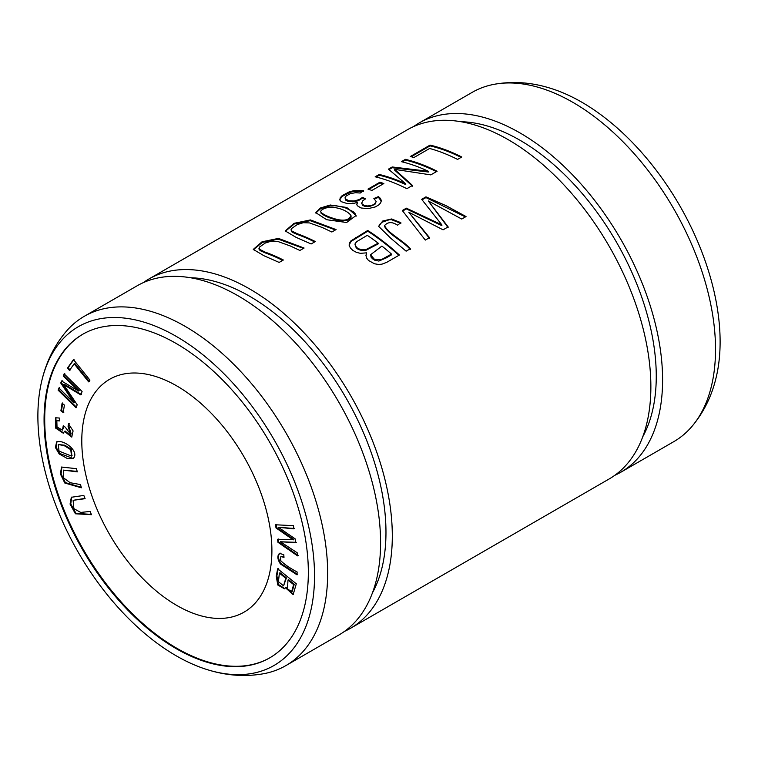 <?xml version="1.0" encoding="UTF-8"?>
<svg xmlns="http://www.w3.org/2000/svg" width="758" height="758" viewBox="0 0 758 758"><rect width="100%" height="100%" fill="white"/><g stroke="black" fill="none" stroke-linecap="round" stroke-linejoin="round"><path stroke-width="1.14" d="M85.104 498.679L73.109 500.327L73.877 508.637L80.708 512.436L90.155 511.442L91.434 514.691L75.43 513.791L70.068 504.098L71.347 497.276L83.825 495.429L85.104 498.679M56.803 441.753L56.547 441.895C63.151 439.214 78.017 450.091 74.218 457.226L73.005 458.723L67.367 458.514L59.209 453.976L55.4 447.447L56.67 441.819M77.288 471.883L63.397 470.112L63.663 477.938L70.153 482.723L80.528 484.58L81.352 487.801L64.8 483.017L60.384 473.921L61.559 467.07L76.463 468.662L77.288 471.883M297.041 574.848L280.413 563.961C277.4 559.281 277.077 555.775 279.446 553.435L283.767 554.61L284.004 557.376L280.858 556.543L280.507 560.389C283.786 563.924 289.319 567.789 297.127 571.987L297.041 574.848M63.227 412.57L60.905 410.789L62.08 403.294L64.402 405.075L63.227 412.57M269.952 657.726A186.866 107.882 60 0 1 83.408 549.654A186.866 107.882 60 0 1 83.096 334.07M176.841 385.955A134.431 77.619 60 0 1 264.665 504.411A134.431 77.619 60 0 1 244.057 612.142A134.431 77.619 60 0 1 109.626 534.523A134.431 77.619 60 0 1 109.626 379.294A134.431 77.619 60 0 1 176.841 385.955M69.461 370.435L67.519 368.018L73.479 359.595L89.927 380.099L88.667 381.88L74.161 363.793L69.461 370.435M55.732 417.753L59.38 418.056L59.645 420.917L56.822 420.728L57.021 426.962L62.44 430.156L63.265 425.712L65.311 427.237L70.541 434.258L68.049 426.223L68.514 423.807L73.09 430.914L71.716 437.082L64.487 431.397L63.302 433.225L55.523 428.005L55.599 417.819M293.261 539.885L276.007 527.956L275.571 524.782L293.46 525.664L293.896 528.847L278.404 527.303L295.269 538.947L295.791 542.7L280.384 541.771L297.164 552.743L297.591 555.87L277.968 542.321L277.561 539.317L293.886 539.516L276.642 527.596L276.007 527.956M78.614 391.052L63.34 376.044L64.136 373.865L82.082 391.488L80.822 394.899L63.681 384.666L77.193 404.753L76.075 407.795L58.129 390.171L58.934 387.992L73.952 402.744L60.763 383.027L61.512 380.99L78.614 391.052L79.239 390.683L63.966 375.684L63.34 376.044M285.491 587.772L284.477 588.814L277.779 584.996L276.253 576.184L277.655 568.784L296.302 583.802L293.138 594.632L285.491 587.772L286.126 587.412L293.441 594.424M143.205 282.687A201.647 116.419 60 0 1 148.9 279.001L407.453 129.722A201.647 116.419 60 0 1 508.277 139.709A201.647 116.419 60 0 1 640.017 317.413A201.647 116.419 60 0 1 609.1 478.999L350.547 628.278A201.647 116.419 60 0 1 344.511 631.367M148.9 279.001A201.647 116.419 60 0 1 249.723 288.988A201.647 116.419 60 0 1 381.454 466.691A201.647 116.419 60 0 1 350.547 628.278M367.734 230.46L350.907 240.892L349.381 243.129L349.135 245.232L350.357 247.98L352.877 250.443L356.535 252.405L360.429 253.333L366.635 252.84L365.943 255.455L366.664 258.127L368.435 260.411L374.452 263.756L378.526 264.476L381.956 264.163L386.855 262.268L399.428 255.02A201.647 116.419 -120 0 0 367.734 230.46L367.734 231.19A200.756 115.908 60 0 1 398.916 255.323M400.84 222.653L391.573 218.977L382.705 221.033L378.668 226.396L390.995 238.448L406.108 251.163L410.305 248.747C402.536 239.916 388.409 233.616 384.552 225.6C387.888 221.772 392.227 221.649 397.571 225.211L400.84 222.653M384.439 226.756L384.552 225.6M405.416 159.341L401.37 161.672A201.647 116.419 60 0 1 428.355 171.27L392.208 166.968L388.428 169.148L405.748 183.853A201.647 116.419 -120 0 0 379.218 174.463L375.172 176.794A201.647 116.419 60 0 1 406.866 188.695L412.504 185.445L394.653 169.366L430.79 174.88L437.11 171.242A201.647 116.419 -120 0 0 405.416 159.341L405.416 160.099A200.756 115.908 60 0 1 436.428 171.63M283.359 260.003A201.647 116.419 -120 0 0 265.073 252.092L259.388 249.221L259.397 247.146L265.281 243.034L271.317 241.158L277.58 241.385L290.342 245.98L299.884 250.462L304.091 248.037L278.461 238.4L262.041 241.793L253.276 249.41L264.087 255.797L279.162 262.429L283.359 260.003M425.949 196.853L421.666 199.326L441.876 224.88L406.345 208.166L402.299 210.506L425.295 240.087L429.511 237.652L408.808 212.24L443.07 229.826L448.13 226.907L428.327 200.965L461.745 219.043L466.037 216.561L446.187 205.74L425.949 196.853L425.949 197.582L465.175 216.807M315.328 241.546A201.647 116.419 -120 0 0 297.041 233.635L291.356 230.764L291.366 228.689L297.25 224.576L303.295 222.7L309.558 222.928L322.311 227.523L331.862 232.005L336.059 229.579L310.429 219.934L294.009 223.335L285.254 230.953L296.056 237.339L311.131 243.972L315.328 241.546M363.594 190.618L354.005 190.609L349.087 191.916L342.161 195.63L340.247 197.734L339.859 199.761L341.138 201.628L347.666 203.703L354.327 203.267L357.558 202.263L356.791 204.167L357.245 205.693L361.007 207.967L367.962 208.677L375.305 206.925L378.725 204.954L380.724 202.793L381.293 200.463L380.431 198.397L378.441 196.606L373.855 198.539L376.195 201.505L374.499 204.054L372.131 205.266L367.715 205.987L363.745 205.2L361.604 203.409L362.892 200.652L365.536 198.88L362.551 197.317L359.358 199.534L354.109 200.984L348.955 200.794L345.288 198.861L345.098 197.573L346.008 196.104L350.262 193.688L355.549 192.693L360.221 193.034L363.594 190.618M379.938 182.204L367.981 189.112A201.647 116.419 60 0 1 371.894 190.438L383.851 183.54A201.647 116.419 -120 0 0 379.938 182.204L379.938 182.953A200.756 115.908 60 0 1 383.046 184.004M346.614 222.511L356.071 215.509L346.757 207.484L330.242 205.011L320.293 208.033L315.811 212.676L326.679 219.706L346.614 222.511M430.08 145.1L410.277 156.536A201.647 116.419 60 0 1 414.01 157.484L429.625 148.473A201.647 116.419 60 0 1 457.576 159.417L461.764 157.001A201.647 116.419 -120 0 0 430.08 145.1L430.08 145.868A200.756 115.908 60 0 1 461.091 157.389M41.917 380.251C46.437 361.31 54.699 344.833 66.723 330.81A201.647 116.419 60 0 1 84.242 316.332L137.17 285.775A201.647 116.419 60 0 1 237.993 295.762A201.647 116.419 60 0 1 369.733 473.456A201.647 116.419 60 0 1 338.826 635.043L285.889 665.6A201.647 116.419 60 0 1 264.599 673.54C246.445 676.941 228.035 675.852 209.379 670.29A195.621 112.942 60 0 1 41.917 380.251A195.621 112.942 60 0 1 176.207 336.353A195.621 112.942 60 0 1 313.518 556.069A195.621 112.942 60 0 1 209.379 670.29M84.242 316.332A201.647 116.419 60 0 1 185.066 326.319A201.647 116.419 60 0 1 316.806 504.013A201.647 116.419 60 0 1 285.889 665.6M190.599 277.76A192.684 111.246 60 0 1 249.723 296.312A192.684 111.246 60 0 1 372.481 592.775M460.883 121.716A192.684 111.246 60 0 1 520.007 140.258A192.684 111.246 60 0 1 642.765 436.731M413.489 126.633A201.647 116.419 60 0 1 419.183 122.957A201.647 116.419 60 0 1 520.007 132.944A201.647 116.419 60 0 1 651.738 310.638A201.647 116.419 60 0 1 620.83 472.225A201.647 116.419 60 0 1 614.795 475.313M419.183 122.957L472.111 92.4A201.647 116.419 60 0 1 493.411 84.46A201.647 116.419 60 0 1 572.934 102.387A201.647 116.419 60 0 1 698.772 262.259A201.647 116.419 60 0 1 691.287 427.19A201.647 116.419 60 0 1 673.758 441.668L620.83 472.225M493.411 84.46C511.565 81.059 529.965 82.148 548.631 87.71A195.621 112.942 60 0 1 581.793 102.197A195.621 112.942 60 0 1 716.083 377.749C711.572 396.69 703.301 413.167 691.287 427.19M176.207 343.507A186.866 107.882 60 0 1 298.282 508.173A186.866 107.882 60 0 1 269.64 657.906A186.866 107.882 60 0 1 82.774 550.024A186.866 107.882 60 0 1 82.774 334.25A186.866 107.882 60 0 1 176.207 343.507M368.805 189.377L379.938 182.953M339.849 199.667L342.076 196.455L349.997 192.371L354.005 191.367L363.594 191.367M362.551 197.317L362.551 198.056L364.825 199.24M345.051 197.99L345.904 200.302L347.619 201.173L352.906 201.836L358.344 200.709L362.551 198.056M361.538 202.992L362.694 205.38L364.778 206.309L368.966 206.678L374.888 204.489L376.195 201.505M374.528 198.994L378.441 197.336L381.283 201.154M378.441 196.606L378.441 197.336M357.558 202.263L356.819 204.66M290.939 229.816L292.105 232.156L297.041 234.374A200.756 115.908 60 0 1 314.655 241.935M285.283 231.294L294.341 223.942L310.193 220.673L335.074 229.816M422.102 199.809L425.949 197.582M428.327 200.965L448.13 227.665M408.808 212.24L429.511 238.41M402.735 210.989L406.345 208.905L441.876 225.638L441.876 224.88M406.345 208.166L406.345 208.905M258.98 249.022L260.136 250.614L265.073 252.831A200.756 115.908 60 0 1 282.687 260.392M253.314 249.752L262.372 242.399L278.224 239.13L303.105 248.273M402.309 161.899L405.416 160.099M394.653 169.366L394.653 170.124L412.504 186.174M376.11 177.021L379.218 175.221A200.756 115.908 60 0 1 405.748 184.582L405.748 183.853M379.218 174.463L379.218 175.221M389.034 169.555L392.208 167.726L428.355 172.009L428.355 171.27M392.208 166.968L392.208 167.726M378.668 226.576L379.616 224.472L382.25 222.16L389.242 219.744L391.573 219.716L400.84 223.392M384.552 226.339C388.286 234.393 402.574 240.646 410.305 249.505M321.041 213.216L321.041 212.458C318.834 209.426 329.739 205.901 334.846 207.55C342.095 208.763 347.458 211.34 350.945 215.281C349.571 219.848 344.843 221.203 336.789 219.365C329.702 217.48 324.452 215.177 321.041 212.458L321.041 213.216C323.96 215.632 328.441 217.698 334.505 219.413C339.158 222.208 352.498 221.118 350.945 216.021M315.849 213.064L320.634 208.621L330.242 205.769L335.936 205.702L344.596 207.484L353.181 211.634L355.331 213.898L356.042 215.916M350.945 215.281L351.077 216.788M411.206 156.754L430.08 145.868M378.176 243.166L366.048 249.571C359.188 250.149 355.549 248.169 355.142 243.631L356.686 241.65L367.289 235.34A201.647 116.419 60 0 1 378.176 243.166L378.176 243.905L365.754 250.396C359.008 250.832 355.464 248.814 355.142 244.37M391.498 254.091L381.151 259.767L374.395 259.274L370.548 254.754L381.918 246.075A201.647 116.419 60 0 1 391.498 254.091L391.498 254.849L386.163 257.928L378.867 261.055L374.784 260.221L372.652 258.876L371.155 257.303L370.539 254.754M349.106 244.976L351.125 241.404L367.734 231.19M366.635 252.84L365.953 255.825M355.009 244.872L355.142 243.631M63.862 412.2L61.54 410.419L60.905 410.789M61.54 410.419L62.715 402.924M70.096 370.075L68.154 367.658L67.519 368.018M68.154 367.658L74.113 359.226M89.302 381.511L74.796 363.423L74.161 363.793M283.937 556.637L280.858 556.543M297.676 574.479L281.047 563.592C278.034 558.921 277.712 555.406 280.081 553.065M59.588 420.32L56.822 420.728M62.44 430.156L64.06 426.299M70.541 434.258L71.176 433.889L68.684 425.854L68.049 426.223M68.684 425.854L69.149 423.438M72.019 436.864L65.112 431.027L64.487 431.397M63.606 433.007L56.064 427.465L55.94 417.658M81.22 487.299L65.387 482.609L61.095 473.911L61.9 466.909M77.155 471.381L63.397 470.112M276.642 527.596L276.206 524.422M294.53 528.487L278.404 527.303M296.416 542.33L280.384 541.771M298.216 555.5L278.603 541.951L277.968 542.321M278.603 541.951L278.195 538.947M71.792 455.842L71.423 449.314L70.797 449.684L64.117 445.571L58.186 444.529L59.067 451.124L71.47 456.07L70.797 449.684M71.423 449.314L64.752 445.202L58.186 444.529M73.308 458.524L59.711 453.483L56.054 447.163L57.002 441.658M63.966 375.684L64.771 373.505M81.457 394.53L64.316 384.306L63.681 384.666M76.71 407.434L58.764 389.801L58.129 390.171M58.764 389.801L59.569 387.622M60.763 383.027L61.398 382.657L74.587 402.375L73.952 402.744M61.398 382.657L62.147 380.62M91.32 514.398L75.971 513.346L70.769 503.966L71.678 497.096M84.991 498.385L73.109 500.327M291.641 591.628L292.275 591.268L294.256 584.229L293.621 584.598L287.983 580.06L287.49 588.919L291.641 591.628L293.621 584.598M294.256 584.229L288.618 579.69L287.983 580.06M283.568 585.858L286.41 577.918L285.785 578.288L279.37 573.114L278.442 581.67L283.568 585.858L285.785 578.288M286.41 577.918L280.005 572.754L279.37 573.114M284.781 588.606L278.252 584.38L276.888 575.815L278.29 568.415M354.005 190.609L354.005 191.367M297.041 233.635L297.041 234.374M265.073 252.092L265.073 252.831M391.573 218.977L391.573 219.716M330.242 205.011L330.242 205.769M355.654 237.434L355.654 238.173M276.888 575.815L276.253 576.184M339.821 200.055L339.821 199.297M258.971 249.022L258.971 248.273M356.061 216.248L356.061 215.509M72.095 455.7L71.47 456.07"/></g></svg>
